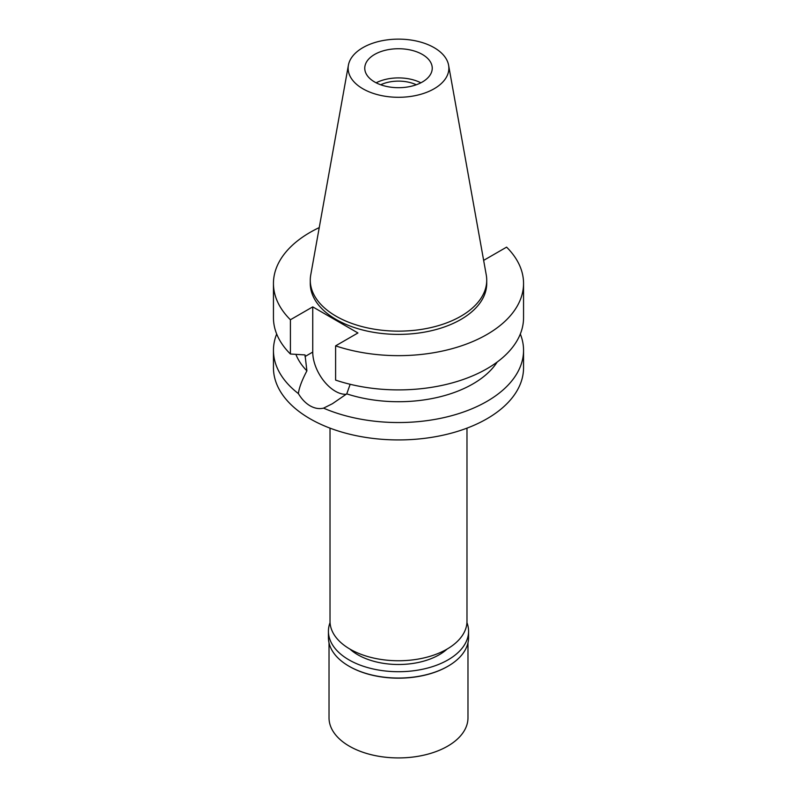 <?xml version="1.0" encoding="UTF-8"?>
<svg xmlns="http://www.w3.org/2000/svg" width="797" height="797" viewBox="0 0 797 797"><rect width="100%" height="100%" fill="white"/><g stroke="black" fill="none" stroke-linecap="round" stroke-linejoin="round"><path stroke-width="1.2" d="M434.116 88.776A50.37 29.081 180 0 1 376.851 94.474A50.37 29.081 180 0 1 348.399 65.215A50.37 29.081 180 0 1 362.884 47.651A50.37 29.081 180 0 1 415.347 40.806A50.37 29.081 180 0 1 448.601 65.215A50.37 29.081 180 0 1 434.116 88.776M448.601 65.215L486.26 274.955A88.228 50.938 180 0 1 486.728 280.205A88.228 50.938 180 0 1 460.885 316.23A88.228 50.938 180 0 1 364.737 327.268A88.228 50.938 180 0 1 310.272 280.205A88.228 50.938 180 0 1 310.74 274.955L348.399 65.215M422.36 81.991A33.743 19.487 0 0 0 432.243 68.213A33.743 19.487 0 0 0 411.411 50.221A33.743 19.487 0 0 0 374.64 54.435A33.743 19.487 0 0 0 364.757 68.213A33.743 19.487 0 0 0 385.589 86.215A33.743 19.487 0 0 0 422.36 81.991M376.134 82.798A33.743 19.487 180 0 1 420.866 82.798M416.293 84.771A28.184 16.269 0 0 0 380.707 84.771M330.018 428.138L330.018 621.212A68.482 39.541 0 0 0 372.289 657.744A68.482 39.541 0 0 0 446.928 649.166A68.482 39.541 0 0 0 466.982 621.212L466.982 428.138M273.451 350.341L273.451 367.726A125.049 72.198 0 0 0 350.64 434.435A125.049 72.198 0 0 0 486.927 418.784A125.049 72.198 0 0 0 523.549 367.726L523.549 350.341A125.049 72.198 180 0 1 486.927 401.389A125.049 72.198 180 0 1 323.562 408.144C319.139 409.18 314.646 408.403 310.073 405.812C305.55 403.152 301.655 399.088 298.387 393.598A125.049 72.198 180 0 1 273.451 350.341A125.049 72.198 180 0 1 276.679 334.023M346.217 394.286A31.96 18.451 60 0 1 312.743 352.085L312.743 306.875L290.407 319.756A125.049 72.198 180 0 1 273.451 283.453L273.451 317.694A125.049 72.198 0 0 0 290.407 354.007L305.022 354.924L306.905 370.854C301.924 380.279 299.084 387.86 298.387 393.598M323.562 408.144L332.419 403.72L346.755 393.867L350.162 384.284M295.886 354.366A105.204 60.741 0 0 0 306.905 370.854M520.321 334.023A125.049 72.198 180 0 1 523.549 350.341M346.755 393.867A105.204 60.741 0 0 0 497.169 362.057M523.549 283.453L523.549 317.694A125.049 72.198 0 0 1 460.845 380.289A125.049 72.198 0 0 1 335.607 380.099L335.607 345.858A125.049 72.198 180 0 0 460.845 346.037A125.049 72.198 180 0 0 523.549 283.453A125.049 72.198 180 0 0 506.593 247.14L484.257 260.031L483.5 259.593M312.743 306.875L357.933 332.967L335.607 345.858M273.451 283.453A125.049 72.198 180 0 1 319.238 227.603M310.272 280.205L310.272 283.453A88.228 50.938 0 0 0 364.737 330.516A88.228 50.938 0 0 0 460.885 319.467A88.228 50.938 0 0 0 486.728 283.453L486.728 280.205M290.407 319.756L290.407 354.007M349.883 649.057A57.563 33.235 0 0 0 439.207 654.765A57.563 33.235 0 0 0 447.117 649.057M329.022 642.85L329.022 717.808A69.478 40.109 0 0 0 371.91 754.869A69.478 40.109 0 0 0 447.625 746.171A69.478 40.109 0 0 0 467.978 717.808L467.978 642.85M466.942 622.587A70.066 40.458 180 0 1 468.566 631.264A70.066 40.458 180 0 1 448.044 659.866A70.066 40.458 180 0 1 371.681 668.633A70.066 40.458 180 0 1 328.434 631.264L328.434 637.58A70.066 40.458 0 0 0 348.956 666.192A70.066 40.458 0 0 0 448.044 666.192L447.625 666.431A69.478 40.109 180 0 1 349.375 666.431A69.478 40.109 180 0 1 349.166 666.312M447.625 666.431L448.044 666.192A70.066 40.458 0 0 0 468.566 637.58L468.566 631.264M328.434 631.264A70.066 40.458 180 0 1 330.058 622.587M305.022 356.538L312.743 352.085"/></g></svg>
